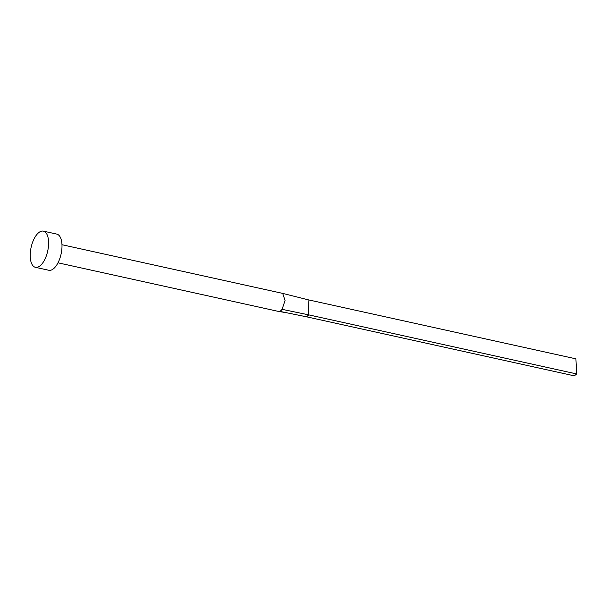 <?xml version="1.0" encoding="UTF-8"?>
<svg xmlns="http://www.w3.org/2000/svg" width="607" height="607" viewBox="0 0 607 607"><rect width="100%" height="100%" fill="white"/><g stroke="black" fill="none" stroke-linecap="round" stroke-linejoin="round"><path stroke-width="0.91" d="M61.975 244.72L282.68 293.393L285.04 300.495L282.08 309.327A9.257 4.249 102.4 0 1 280.889 310.625A9.257 4.249 102.4 0 1 279.668 311.338A9.257 4.249 102.4 0 1 278.651 311.452A9.257 4.249 102.4 0 1 278.492 311.421L57.991 262.808M43.393 231.138L56.785 234.097A18.521 8.498 102.4 0 1 61.853 249.158A18.521 8.498 102.4 0 1 53.606 268.666A18.521 8.498 102.4 0 1 48.81 270.267L35.418 267.315A18.521 8.498 102.4 0 1 30.35 252.254A18.521 8.498 102.4 0 1 38.598 232.739A18.521 8.498 102.4 0 1 43.393 231.138A18.521 8.498 102.4 0 1 48.461 246.207A18.521 8.498 102.4 0 1 40.214 265.714A18.521 8.498 102.4 0 1 35.418 267.315M282.08 309.327L308.788 314.881L306.489 316.801L279.668 311.338M282.68 293.393L308.045 299.775L308.788 314.881L576.65 373.942L574.359 375.862L306.489 316.801M308.045 299.775L575.914 358.836L576.65 373.942M278.651 311.452L286.102 312.651"/></g></svg>
